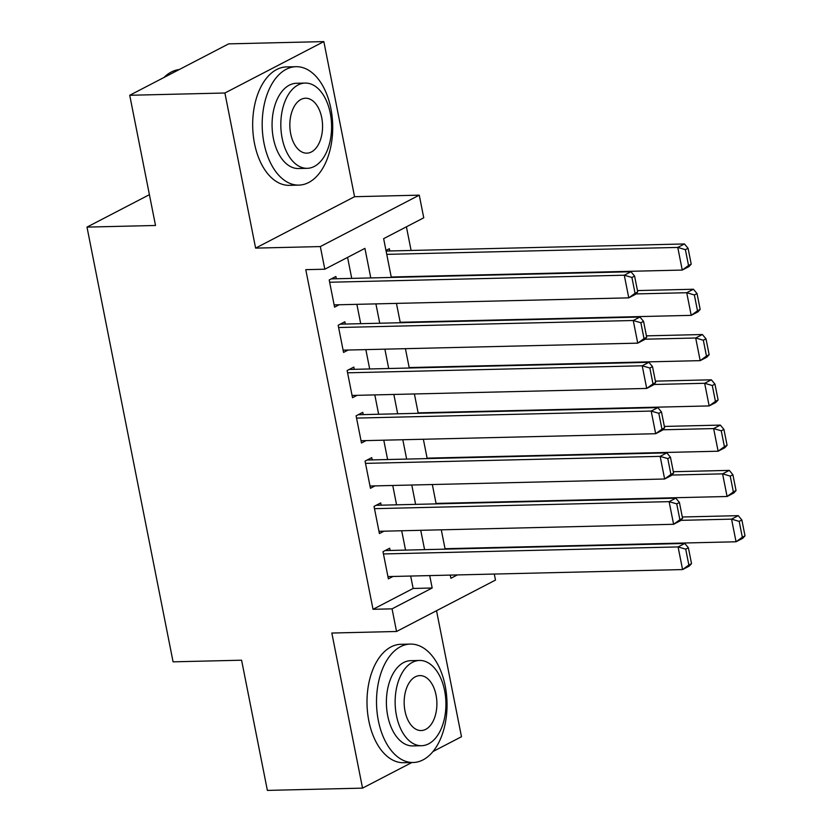 <?xml version="1.0" encoding="UTF-8"?>
<svg xmlns="http://www.w3.org/2000/svg" width="832" height="832" viewBox="0 0 832 832"><rect width="100%" height="100%" fill="white"/><g stroke="black" fill="none" stroke-linecap="round" stroke-linejoin="round"><path stroke-width="1.25" d="M494.291 574.059L495.487 580.081L396.542 631.488L392.059 608.847L432.172 588.006L429.718 575.588M432.921 751.566L461.479 736.726L436.53 610.719M396.542 631.488L331.833 633.038L362.544 788.133L267.374 790.4L241.592 660.202L173.077 661.835L86.996 227.105L155.511 225.472L129.73 95.274L228.675 43.867L323.846 41.6L224.9 93.007L255.611 248.113L320.33 246.574L419.266 195.156L423.748 217.807L383.646 238.649L391.321 277.451M255.611 248.113L354.557 196.706L323.846 41.6M354.557 196.706L419.266 195.156M411.102 250.463L406.411 226.814M362.544 788.133L411.83 762.528M129.73 95.274L224.9 93.007M390.135 550.472L389.688 548.205L383.001 551.678L388.378 578.854L392.964 576.462M381.17 505.19L380.713 502.923L374.036 506.397L379.413 533.562L383.999 531.18M372.195 459.898L371.748 457.631L365.061 461.105L370.448 488.28L375.034 485.898M363.23 414.617L362.783 412.35L356.096 415.823L361.483 442.998L366.07 440.606M354.266 369.335L353.818 367.068L347.131 370.542L352.508 397.706L357.105 395.325M345.301 324.043L344.854 321.776L338.166 325.25L343.543 352.425L348.13 350.043M389.813 250.973L389.366 248.706L385.986 250.463M391.737 277.441L392.652 276.973M400.702 322.722L401.617 322.254M409.677 368.014L410.582 367.536M418.642 413.296L419.546 412.828M427.606 458.578L428.522 458.11M436.571 503.87L437.486 503.391M445.536 549.151L446.451 548.683M370.781 277.94L364.926 248.373L324.813 269.214L305.781 269.662L373.027 609.305L413.14 588.463L410.675 576.046M405.548 550.108L401.71 530.764M396.573 504.816L392.746 485.472M387.608 459.534L383.781 440.19M378.643 414.253L374.816 394.909M369.678 368.961L365.851 349.617M360.714 323.679L356.876 304.335M351.738 278.398L347.578 257.379M336.336 278.762L335.889 276.494L329.202 279.968L334.578 307.143L339.165 304.762M149.417 194.667L86.996 227.105M373.027 609.305L392.059 608.847M324.813 269.214L320.33 246.574M450.258 575.099L450.892 578.282L457.33 574.933M396.458 303.389L400.296 322.733M405.423 348.681L409.261 368.025M414.398 393.962L418.226 413.306M423.363 439.244L427.19 458.588M432.328 484.536L436.155 503.88M441.293 529.818L445.12 549.162M424.58 549.65L420.742 530.306M415.605 504.369L411.778 485.025M406.64 459.077L402.813 439.733M397.675 413.795L393.848 394.451M388.71 368.514L384.883 349.17M379.746 323.222L375.908 303.878M413.14 588.463L432.172 588.006M329.649 282.235L624.281 275.215L630.968 271.742L331.292 278.876M637.728 291.918L635.45 294.382L628.774 297.856L624.281 275.215L631.914 277.451L635.055 293.301L637.728 291.918L634.587 276.068L631.914 277.451M334.131 304.876L628.774 297.856L635.055 293.301M630.968 271.742L634.587 276.068M691.205 264.129L688.074 248.279L685.391 249.662L688.532 265.512L691.205 264.129L688.938 266.604L682.25 270.067L391.238 277.004M386.755 254.363L677.768 247.426L684.455 243.953L386.1 251.056M688.532 265.512L682.25 270.067L677.768 247.426L685.391 249.662M688.074 248.279L684.455 243.953M179.223 69.566A59.218 35.235 88.6 0 0 163.935 77.511M330.876 108.534A59.218 35.235 88.6 0 0 296.036 66.695A59.218 35.235 88.6 0 0 264.025 143.27A59.218 35.235 88.6 0 0 298.854 185.11A59.218 35.235 88.6 0 0 330.876 108.534M296.036 66.695L286.52 66.924A59.218 35.235 88.6 0 0 254.509 143.499A59.218 35.235 88.6 0 0 289.338 185.338L298.854 185.11M307.216 168.324L298.47 168.532A42.64 25.376 -91.4 0 1 273.385 138.403A42.64 25.376 -91.4 0 1 296.431 83.273L305.188 83.065A42.64 25.376 88.6 0 0 282.142 138.195A42.64 25.376 88.6 0 0 307.216 168.324A42.64 25.376 88.6 0 0 330.273 113.194A42.64 25.376 88.6 0 0 305.188 83.065M290.69 133.754A27.477 16.349 88.6 0 0 306.862 153.161A27.477 16.349 88.6 0 0 321.714 117.634A27.477 16.349 88.6 0 0 305.552 98.228A27.477 16.349 88.6 0 0 290.69 133.754M445.203 685.922A59.218 35.235 88.6 0 0 410.363 644.082A59.218 35.235 88.6 0 0 378.352 720.658A59.218 35.235 88.6 0 0 413.182 762.497A59.218 35.235 88.6 0 0 445.203 685.922M410.363 644.082L400.847 644.311A59.218 35.235 88.6 0 0 368.836 720.886A59.218 35.235 88.6 0 0 403.666 762.715L413.182 762.497M421.543 745.711L412.786 745.919A42.64 25.376 -91.4 0 1 387.712 715.79A42.64 25.376 -91.4 0 1 410.758 660.66L419.515 660.452A42.64 25.376 88.6 0 0 396.458 715.582A42.64 25.376 88.6 0 0 421.543 745.711A42.64 25.376 88.6 0 0 444.6 690.57A42.64 25.376 88.6 0 0 419.515 660.452M405.018 711.142A27.477 16.349 88.6 0 0 421.19 730.548A27.477 16.349 88.6 0 0 436.041 695.022A27.477 16.349 88.6 0 0 419.879 675.605A27.477 16.349 88.6 0 0 405.018 711.142M338.614 327.517L633.256 320.507L639.933 317.034L340.257 324.168M646.693 337.199L644.426 339.674L637.738 343.148L633.256 320.507L640.879 322.743L644.02 338.593L646.693 337.199L643.552 321.35L640.879 322.743M343.096 350.158L637.738 343.148L644.02 338.593M639.933 317.034L643.552 321.35M347.578 372.809L642.221 365.789L648.908 362.315L349.232 369.45M655.658 382.481L653.39 384.956L646.703 388.43L642.221 365.789L649.844 368.025L652.985 383.874L655.658 382.481L652.517 366.631L649.844 368.025M352.061 395.45L646.703 388.43L652.985 383.874M648.908 362.315L652.517 366.631M356.543 418.09L651.186 411.07L657.873 407.597L358.197 414.731M664.622 427.773L662.355 430.238L655.668 433.711L651.186 411.07L658.809 413.306L661.95 429.156L664.622 427.773L661.482 411.923L658.809 413.306M361.026 440.731L655.668 433.711L661.95 429.156M657.873 407.597L661.482 411.923M365.518 463.372L660.15 456.362L666.838 452.889L367.162 460.023M673.587 473.054L671.32 475.53L664.633 479.003L660.15 456.362L667.784 458.598L670.914 474.448L673.587 473.054L670.457 457.205L667.784 458.598M370.001 486.013L664.633 479.003L670.914 474.448M666.838 452.889L670.457 457.205M700.17 309.41L697.039 293.561L694.366 294.954L697.497 310.804L700.17 309.41L697.902 311.886L691.215 315.359L400.202 322.286M635.877 293.925L686.733 292.718L693.42 289.245L637.458 290.576M697.497 310.804L691.215 315.359L686.733 292.718L694.366 294.954M697.039 293.561L693.42 289.245M709.145 354.692L706.004 338.842L703.331 340.236L706.472 356.086L709.145 354.692L706.867 357.167L700.18 360.641L409.167 367.567M644.842 339.206L695.698 338L702.385 334.526L646.422 335.858M706.472 356.086L700.18 360.641L695.698 338L703.331 340.236M706.004 338.842L702.385 334.526M718.11 399.984L714.969 384.134L712.296 385.518L715.437 401.367L718.11 399.984L715.832 402.449L709.155 405.922L418.132 412.859M653.806 384.498L704.673 383.282L711.35 379.808L655.387 381.139M715.437 401.367L709.155 405.922L704.673 383.282L712.296 385.518M714.969 384.134L711.35 379.808M727.074 445.266L723.934 429.416L721.261 430.81L724.402 446.659L727.074 445.266L724.807 447.741L718.12 451.214L427.107 458.141M662.782 429.78L713.638 428.574L720.325 425.1L664.362 426.431M724.402 446.659L718.12 451.214L713.638 428.574L721.261 430.81M723.934 429.416L720.325 425.1M374.483 508.664L669.115 501.644L675.802 498.17L376.126 505.305M682.562 518.336L680.285 520.811L673.598 524.285L669.115 501.644L676.749 503.88L679.879 519.73L682.562 518.336L679.422 502.486L676.749 503.88M378.966 531.305L673.598 524.285L679.879 519.73M675.802 498.17L679.422 502.486M736.039 490.547L732.898 474.698L730.226 476.091L733.366 491.941L736.039 490.547L733.772 493.022L727.085 496.496L436.072 503.422M671.746 475.062L722.602 473.855L729.29 470.382L673.327 471.713M733.366 491.941L727.085 496.496L722.602 473.855L730.226 476.091M732.898 474.698L729.29 470.382M383.448 553.946L678.09 546.926L684.767 543.452L385.091 550.586M691.527 563.628L689.25 566.093L682.573 569.566L678.09 546.926L685.714 549.162L688.854 565.011L691.527 563.628L688.386 547.778L685.714 549.162M387.93 576.586L682.573 569.566L688.854 565.011M684.767 543.452L688.386 547.778M745.004 535.839L741.874 519.99L739.19 521.373L742.331 537.222L745.004 535.839L742.737 538.304L736.05 541.778L445.037 548.714M680.711 520.354L731.567 519.137L738.254 515.663L682.292 516.994M742.331 537.222L736.05 541.778L731.567 519.137L739.19 521.373M741.874 519.99L738.254 515.663"/></g></svg>
